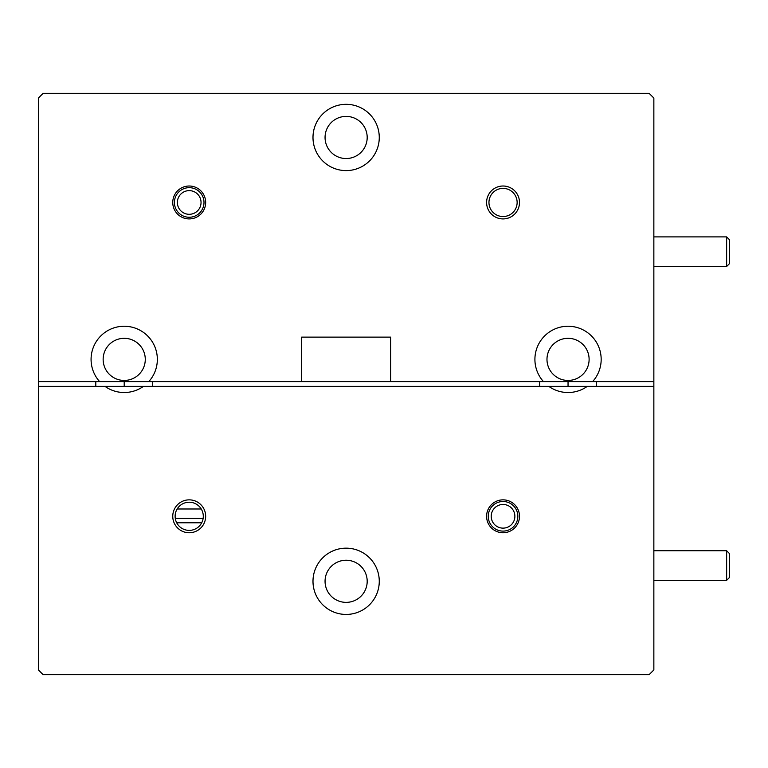 <?xml version="1.0" encoding="UTF-8"?>
<svg xmlns="http://www.w3.org/2000/svg" width="768" height="768" viewBox="0 0 768 768"><rect width="100%" height="100%" fill="white"/><g stroke="black" fill="none" stroke-linecap="round" stroke-linejoin="round"><path stroke-width="1.15" d="M379.267 581.299A33.139 33.139 0 0 0 346.128 548.16A33.139 33.139 0 0 0 312.989 581.299A33.139 33.139 0 0 0 346.128 614.438A33.139 33.139 0 0 0 379.267 581.299M205.661 516.298A16.454 16.454 0 0 0 189.206 499.853A16.454 16.454 0 0 0 172.752 516.298A16.454 16.454 0 0 0 189.206 532.752A16.454 16.454 0 0 0 205.661 516.298M203.29 516.298A14.083 14.083 0 0 0 189.206 502.214A14.083 14.083 0 0 0 175.123 516.298A14.083 14.083 0 0 0 189.206 530.39A14.083 14.083 0 0 0 203.29 516.298M519.494 516.298A16.454 16.454 0 0 0 503.05 499.853A16.454 16.454 0 0 0 486.595 516.298A16.454 16.454 0 0 0 503.05 532.752A16.454 16.454 0 0 0 519.494 516.298M367.19 581.299A21.072 21.072 0 0 0 346.128 560.237A21.072 21.072 0 0 0 325.056 581.299A21.072 21.072 0 0 0 346.128 602.371A21.072 21.072 0 0 0 367.19 581.299M104.976 386.371L38.4 386.371L38.4 669.946L43.133 674.678L649.114 674.678L653.856 669.946L653.856 386.371L104.976 386.371A33.139 33.139 0 0 0 143.443 386.371M548.803 386.371A33.139 33.139 0 0 0 587.28 386.371M201.245 508.982L177.168 508.982L201.245 508.982M148.771 381.629A33.139 33.139 0 0 0 124.205 326.246A33.139 33.139 0 0 0 99.648 381.629L38.4 381.629L95.798 381.629L95.798 386.371L38.4 386.371L38.4 98.054L43.133 93.322L649.114 93.322L653.856 98.054L653.856 381.629L390.624 381.629L390.624 337.133L301.622 337.133L301.622 381.629L99.648 381.629M592.598 381.629A33.139 33.139 0 0 0 568.042 326.246A33.139 33.139 0 0 0 543.485 381.629M379.267 137.462A33.139 33.139 0 0 0 346.128 104.323A33.139 33.139 0 0 0 312.989 137.462A33.139 33.139 0 0 0 346.128 170.602A33.139 33.139 0 0 0 379.267 137.462M519.494 202.464A16.454 16.454 0 0 0 503.05 186.01A16.454 16.454 0 0 0 486.595 202.464A16.454 16.454 0 0 0 503.05 218.918A16.454 16.454 0 0 0 519.494 202.464M517.133 202.464A14.083 14.083 0 0 0 503.05 188.381A14.083 14.083 0 0 0 488.957 202.464A14.083 14.083 0 0 0 503.05 216.547A14.083 14.083 0 0 0 517.133 202.464M205.661 202.464A16.454 16.454 0 0 0 189.206 186.01A16.454 16.454 0 0 0 172.752 202.464A16.454 16.454 0 0 0 189.206 218.918A16.454 16.454 0 0 0 205.661 202.464M145.277 359.386A21.072 21.072 0 0 0 124.205 338.314A21.072 21.072 0 0 0 103.142 359.386A21.072 21.072 0 0 0 124.205 380.448A21.072 21.072 0 0 0 145.277 359.386M589.114 359.386A21.072 21.072 0 0 0 568.042 338.314A21.072 21.072 0 0 0 546.979 359.386A21.072 21.072 0 0 0 568.042 380.448A21.072 21.072 0 0 0 589.114 359.386M367.19 137.462A21.072 21.072 0 0 0 346.128 116.4A21.072 21.072 0 0 0 325.056 137.462A21.072 21.072 0 0 0 346.128 158.534A21.072 21.072 0 0 0 367.19 137.462M596.448 386.371L653.856 386.371L653.856 381.629L596.448 381.629L596.448 386.371M152.611 386.371L539.635 386.371L539.635 381.629L152.611 381.629L152.611 386.371M568.042 386.371L568.042 381.629M124.205 386.371L124.205 381.629M203.126 518.448L175.286 518.448M176.707 522.787L201.706 522.787M503.05 501.504A14.794 14.794 0 0 1 517.843 516.298A14.794 14.794 0 0 1 503.05 531.101A14.794 14.794 0 0 1 488.246 516.298A14.794 14.794 0 0 1 503.05 501.504M514.877 516.298A11.837 11.837 0 0 1 503.05 528.134A11.837 11.837 0 0 1 491.213 516.298A11.837 11.837 0 0 1 503.05 504.47A11.837 11.837 0 0 1 514.877 516.298M204 202.464A14.794 14.794 0 0 1 189.206 217.258A14.794 14.794 0 0 1 174.413 202.464A14.794 14.794 0 0 1 189.206 187.67A14.794 14.794 0 0 1 204 202.464M201.043 202.464A11.837 11.837 0 0 1 189.206 214.301A11.837 11.837 0 0 1 177.37 202.464A11.837 11.837 0 0 1 189.206 190.627A11.837 11.837 0 0 1 201.043 202.464M729.6 239.866L726.643 236.899L729.6 239.866L729.6 263.53L726.643 266.496L726.643 236.899L653.856 236.899M726.643 550.742L729.6 553.699L729.6 577.373L726.643 580.33L726.643 550.742L653.856 550.742M729.6 263.53L726.643 266.496L653.856 266.496M726.643 580.33L653.856 580.33"/></g></svg>
